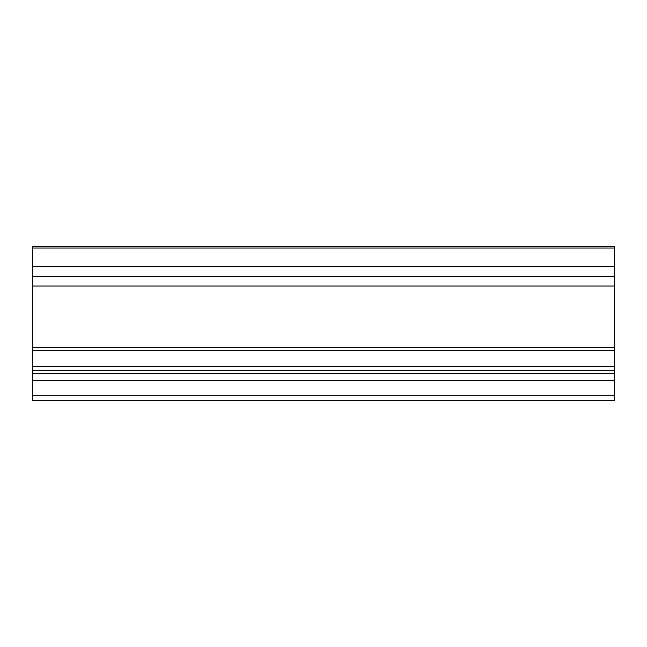 <?xml version="1.0" encoding="UTF-8"?>
<svg xmlns="http://www.w3.org/2000/svg" width="647" height="647" viewBox="0 0 647 647"><rect width="100%" height="100%" fill="white"/><g stroke="black" fill="none" stroke-linecap="round" stroke-linejoin="round"><path stroke-width="0.97" d="M32.35 347.504L32.35 276.463L614.65 276.463L614.65 347.504L32.35 347.504L32.35 350.423L614.65 350.423L614.65 347.504M32.35 395.196L32.35 400.655L614.65 400.655L614.65 395.196L32.35 395.196L32.35 373.562L614.65 373.562L614.65 370.747L32.35 370.747L32.35 373.562M614.65 276.463L614.65 246.345L32.35 246.345L32.35 276.463M614.65 373.562L614.65 395.196M614.65 350.423L614.65 370.747M32.35 370.747L32.35 350.423M614.65 366.558L32.35 366.558M32.35 266.766L614.65 266.766M32.35 286.047L614.65 286.047M32.35 380.274L614.65 380.274M32.35 248.052L614.65 248.052"/></g></svg>
